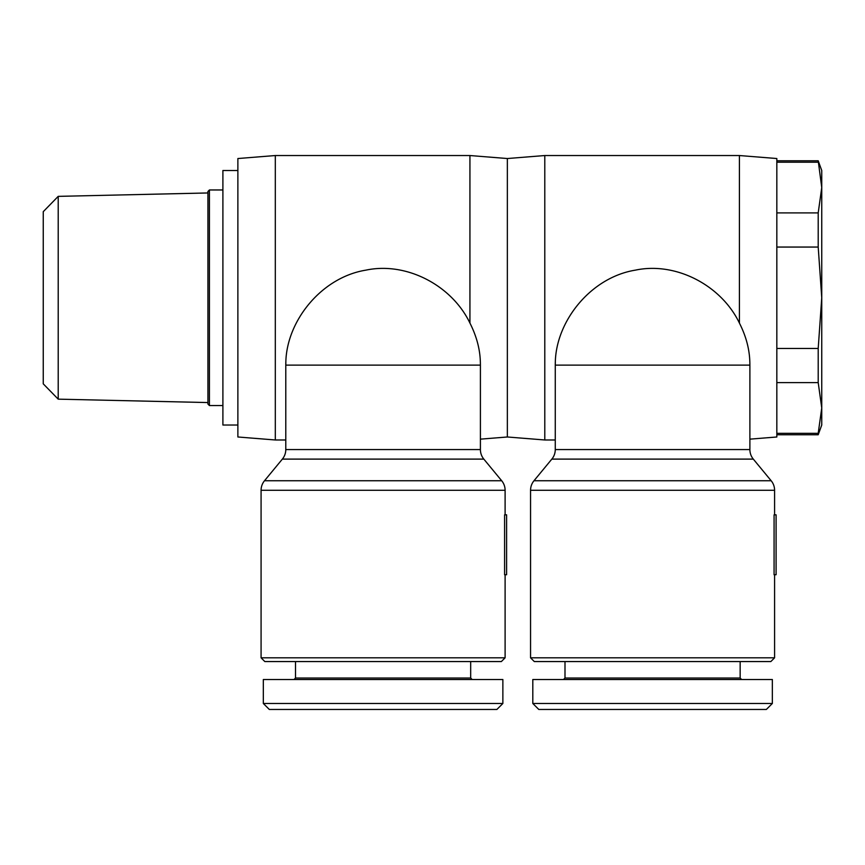 <?xml version="1.0" encoding="UTF-8"?>
<svg xmlns="http://www.w3.org/2000/svg" width="865" height="865" viewBox="0 0 865 865"><rect width="100%" height="100%" fill="white"/><g stroke="black" fill="none" stroke-linecap="round" stroke-linejoin="round"><path stroke-width="1.3" d="M555.341 361.278A97.312 97.312 0 0 0 555.265 365.127L555.341 361.278C556.66 320.342 591.173 277.308 635.386 270.139C675.911 261.533 721.356 285.331 739.413 323.078L739.413 155.538L776.835 158.533L776.835 436.987L749.89 439.15M555.265 439.982L544.788 439.982L507.355 436.987L507.355 158.533L544.788 155.538L739.413 155.538M544.788 439.982L544.788 155.538M739.413 323.078C745.587 335.252 749.014 347.362 749.717 359.407A97.312 97.312 0 0 1 749.89 365.127L749.89 449.573L555.265 449.573A14.975 14.975 0 0 1 551.838 459.11L533.986 480.745A14.975 14.975 0 0 0 530.559 490.282L530.559 657.811L534.3 661.563L770.845 661.563L774.586 657.811L774.586 574.728M551.838 459.11L753.307 459.11L771.169 480.745A14.975 14.975 0 0 1 774.586 490.282L774.586 514.837M749.89 365.127L555.265 365.127L555.265 449.573M753.307 459.11A14.975 14.975 0 0 1 749.89 449.573M563.493 679.522L564.996 678.03L564.996 661.563M564.996 678.03L740.159 678.03L741.651 679.522M740.159 661.563L740.159 678.03M532.808 703.483L532.808 679.522L772.348 679.522L772.348 703.483L532.808 703.483L538.798 709.462L766.358 709.462L772.348 703.483M285.807 365.127L285.861 361.278C287.169 320.342 321.693 277.308 365.906 270.139C406.431 261.533 451.876 285.331 469.933 323.078L469.933 155.538L507.355 158.533M285.785 439.982L275.308 439.982L237.875 436.987L237.875 158.533L275.308 155.538L469.933 155.538M275.308 439.982L275.308 155.538M507.355 436.987L480.41 439.15M469.933 323.078C476.096 335.252 479.534 347.362 480.237 359.407A97.312 97.312 0 0 1 480.41 365.127L480.41 449.573L285.785 449.573A14.975 14.975 0 0 1 282.358 459.11L264.506 480.745A14.975 14.975 0 0 0 261.079 490.282L261.079 657.811L264.82 661.563L501.365 661.563L505.106 657.811L505.106 574.728M282.358 459.11L483.827 459.11L501.689 480.745A14.975 14.975 0 0 1 505.106 490.282L505.106 514.837M285.785 449.573L285.785 365.127A97.312 97.312 0 0 1 285.861 361.278M505.106 490.282L261.079 490.282A14.975 14.975 0 0 1 264.506 480.745L501.689 480.745M483.827 459.11A14.975 14.975 0 0 1 480.41 449.573M294.014 679.522L295.516 678.03L295.516 661.563M295.516 678.03L470.679 678.03L472.171 679.522M470.679 661.563L470.679 678.03M263.328 703.483L263.328 679.522L502.868 679.522L502.868 703.483L263.328 703.483L269.318 709.462L496.878 709.462L502.868 703.483M237.875 425.018L222.9 425.018L222.9 170.502L237.875 170.502M58.215 196.366L43.25 211.676L43.25 383.844L58.215 399.154L58.215 196.366L207.935 192.96M209.427 189.965L207.935 191.468L207.935 404.052L209.427 405.555L209.427 189.965L222.9 189.965M818.204 160.771L821.75 170.502L821.75 187.554L818.204 160.771L776.835 160.771M818.204 433.322L821.75 407.966L821.75 425.018L818.204 434.749L818.204 433.322L776.835 433.322M821.75 297.755L818.204 247.055L818.204 212.909L821.75 187.554L821.75 407.966L818.204 382.611L818.204 348.465L821.75 297.755M818.204 162.198L776.835 162.198M818.204 247.055L776.835 247.055M776.835 212.909L818.204 212.909M776.835 348.465L818.204 348.465M818.204 382.611L776.835 382.611M505.106 657.811L261.079 657.811M504.598 514.837L504.598 574.728L506.609 574.728L506.609 514.837L504.598 514.837M774.586 657.811L530.559 657.811M774.078 514.837L774.078 574.728L776.089 574.728L776.089 514.837L774.078 514.837M530.559 490.282L774.586 490.282M771.169 480.745L533.986 480.745M285.785 365.127L480.41 365.127M222.9 405.555L209.427 405.555M818.204 434.749L776.835 434.749M58.215 399.154L207.935 402.56"/></g></svg>
